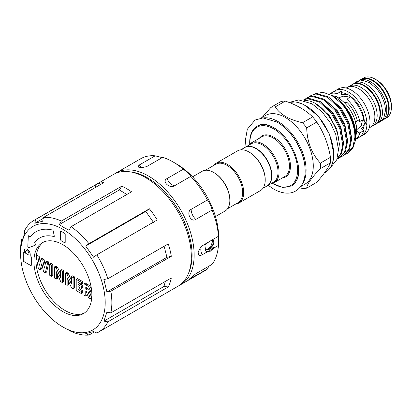 <?xml version="1.0" encoding="UTF-8"?>
<svg xmlns="http://www.w3.org/2000/svg" width="412" height="412" viewBox="0 0 412 412"><rect width="100%" height="100%" fill="white"/><g stroke="black" fill="none" stroke-linecap="round" stroke-linejoin="round"><path stroke-width="0.62" d="M192.548 176.841L202.163 171.289A22.928 13.241 60 0 1 213.627 172.422A22.928 13.241 60 0 1 229.839 200.505A22.928 13.241 60 0 1 225.091 211.006L215.476 216.552M213.627 172.422L214.137 172.721A22.207 12.818 60 0 1 229.839 199.913L229.839 200.505M162.22 157.616L155.185 155.813A64.529 37.255 -120 0 0 140.734 158.718L116.251 172.855A64.529 37.255 -120 0 0 114.871 173.72M208.642 251.495L213.74 247.494L213.74 248.137L218.453 245.418L218.623 236.802A59.452 34.325 -120 0 0 176.583 163.986L172.994 161.916A64.529 37.255 -120 0 0 162.709 157.333L146.435 166.731L137.809 167.972L138.911 165.212L155.185 155.813M179.338 285.382A64.529 37.255 -120 0 0 180.78 284.62A64.529 37.255 -120 0 0 194.145 255.08A64.529 37.255 -120 0 0 165.979 190.143A64.529 37.255 -120 0 0 116.251 172.855M198.182 252.752L198.26 251.773L200.938 246.623L209.008 241.736L204.903 245.104L205.578 250.63L206.572 251.366L208.178 251.346L202.174 254.812C199.748 256.063 198.414 255.373 198.182 252.752M218.623 239.171L218.453 236.282L209.008 241.736M218.453 236.282A64.529 37.255 -120 0 0 212.098 210.022C211.104 205.892 209.553 202.534 207.447 199.949L191.168 209.342C185.766 211.938 190.849 222.923 195.818 219.421L212.098 210.022M207.447 199.949A64.529 37.255 -120 0 0 190.802 176.377C189.741 174.472 187.233 172.082 183.283 169.208L167.004 178.607C161.38 181.198 169.595 189.015 174.528 185.776L190.802 176.377M183.283 169.208A64.529 37.255 -120 0 0 172.999 161.916A64.529 37.255 -120 0 0 172.994 161.916L176.583 163.986M28.449 247.617A0.906 0.525 -120 0 0 28.861 247.679L35.545 245.063A0.726 0.417 -120 0 0 35.576 245.047A0.726 0.417 -120 0 0 35.473 244.053L35.041 243.518A0.906 0.525 60 0 1 34.814 242.359A46.401 26.79 60 0 1 39.696 237.982A46.401 26.79 60 0 1 53.915 236.545A0.726 0.417 -120 0 0 54.142 236.519A0.726 0.417 -120 0 0 54.271 236.025L53.21 230.838A0.726 0.417 -120 0 0 52.576 230.056A53.653 30.977 -120 0 0 36.071 231.704A53.653 30.977 -120 0 0 30.359 236.854A0.906 0.525 60 0 1 30.261 236.941A0.906 0.525 60 0 1 29.808 236.895A0.906 0.525 60 0 1 29.489 236.612L29.061 236.076A0.726 0.417 -120 0 0 28.438 235.813A0.726 0.417 -120 0 0 28.289 236.112L27.81 246.469A0.906 0.525 -120 0 0 28.449 247.617M28.454 235.803A0.726 0.417 -120 0 0 28.315 236.097L27.836 246.453A0.906 0.525 -120 0 0 28.474 247.602A0.906 0.525 -120 0 0 28.886 247.663L35.571 245.047A0.726 0.417 -120 0 0 35.592 245.037M20.6 253.751L20.6 249.904A64.529 37.255 60 0 1 21.578 239.624L21.486 242.653L24.499 233.692L24.586 230.663A64.529 37.255 60 0 1 33.964 220.363L113.429 174.482A64.529 37.255 60 0 1 129.414 171.747L131.577 172.041A63.062 36.41 60 0 1 147.491 177.84A63.062 36.41 60 0 1 189.149 271.755L188.32 273.774A64.529 37.255 60 0 1 177.958 286.252L98.494 332.129A64.529 37.255 60 0 1 96.835 332.994L93.601 331.562L85.717 333.622L88.956 335.054A64.529 37.255 60 0 1 71.101 331.444L62.897 327.01A59.817 34.536 60 0 1 20.6 253.751A59.817 34.536 60 0 1 62.897 229.33A59.817 34.536 60 0 1 105.194 302.588A59.817 34.536 60 0 1 62.897 327.01L63.922 327.602M129.414 171.747A64.529 37.255 60 0 1 145.694 177.68A64.529 37.255 60 0 1 188.32 273.774M84.378 313.012A40.963 23.654 60 0 1 64.947 310.432A40.963 23.654 60 0 1 36.179 256.48M36.215 256.151A40.963 23.654 60 0 1 43.466 242.143M62.897 311.616A40.963 23.654 60 0 1 36.132 275.52A40.963 23.654 60 0 1 42.415 242.694A40.963 23.654 60 0 1 62.897 244.723A40.963 23.654 60 0 1 89.656 280.819A40.963 23.654 60 0 1 83.379 313.645A40.963 23.654 60 0 1 62.897 311.616M59.323 224.581L61.357 221.048L121.787 186.157L119.362 189.922L59.323 224.581L63.922 227.553L69.067 230.205L71.101 226.672A64.529 37.255 60 0 1 88.956 243.677L85.717 246.072L93.601 257.232L96.835 254.837A64.529 37.255 60 0 1 107.872 278.749L103.891 279.532L106.904 291.969L110.88 291.186A64.529 37.255 60 0 1 110.88 312.868L106.904 312.188L103.891 321.144L107.872 321.824A64.529 37.255 60 0 1 98.494 332.129M71.101 226.672L131.526 191.781A64.529 37.255 -120 0 0 126.654 188.67A64.529 37.255 -120 0 0 121.787 186.157M88.956 243.677L149.381 208.791L145.755 211.407L153.635 222.568M96.835 254.837L157.26 219.951A64.529 37.255 -120 0 0 149.381 208.791M107.872 278.749L168.297 243.863A64.529 37.255 -120 0 1 171.31 256.3L110.88 291.186M110.88 312.868L171.31 277.976A64.529 37.255 -120 0 1 168.297 286.937L107.872 321.824M88.956 335.054L94.394 331.912M169.069 196.73A61.094 35.272 60 0 1 186.512 226.94M262.964 188.299L267.028 185.956A22.207 12.818 -120 0 0 271.626 175.79A22.207 12.818 -120 0 0 261.929 153.444A22.207 12.818 -120 0 0 244.821 147.496L240.757 149.839M249.002 152.002L249.512 152.296A22.207 12.818 -120 0 1 265.215 179.493L265.215 180.085A22.928 13.241 -120 0 0 249.002 152.002A22.928 13.241 -120 0 0 237.539 150.864L216.006 163.296A22.928 13.241 -120 0 0 213.509 165.578M235.71 204.038A22.928 13.241 -120 0 0 238.934 203.013L260.466 190.581A22.928 13.241 -120 0 0 265.215 180.085M238.934 203.013A22.928 13.241 -120 0 0 243.683 192.517A22.928 13.241 -120 0 0 233.676 169.44A22.928 13.241 -120 0 0 216.006 163.296M227.589 208.724L238.059 202.678A22.207 12.818 -120 0 0 242.658 192.517A22.207 12.818 -120 0 0 232.965 170.171A22.207 12.818 -120 0 0 215.852 164.218L205.382 170.264M295.945 182.058A34.438 19.884 60 0 1 292.103 185.606L291.469 185.972A34.438 19.884 60 0 0 298.602 170.202A34.438 19.884 60 0 0 298.221 165.032M248.884 145.153A22.928 13.241 60 0 1 251.382 142.871A22.928 13.241 60 0 1 269.051 149.015A22.928 13.241 60 0 1 279.058 172.092A22.928 13.241 60 0 1 274.31 182.588A22.928 13.241 60 0 1 271.086 183.613M244.949 147.424A22.207 12.818 60 0 1 245.078 147.347A22.207 12.818 60 0 1 262.187 153.3A22.207 12.818 60 0 1 271.879 175.646A22.207 12.818 60 0 1 267.28 185.807A22.207 12.818 60 0 1 267.151 185.879M245.078 147.347L251.227 143.798A22.207 12.818 60 0 1 268.341 149.747A22.207 12.818 60 0 1 278.033 172.092A22.207 12.818 60 0 1 273.434 182.258L267.28 185.807M256.619 126.566A34.495 19.915 60 0 1 260.054 124.857C263.685 123.682 268.233 124.589 273.692 127.576C283.152 133.4 290.419 142.542 295.497 155L297.969 163.59C299.081 169.662 298.932 174.729 297.521 178.803L294.25 184.082A34.495 19.915 60 0 1 291.052 186.203M306.688 188.119L316.792 182.289C323.698 174.467 328.261 167.978 330.47 162.828A44.681 25.796 -120 0 0 330.563 160.113A44.681 25.796 -120 0 0 330.47 157.302L320.366 163.131A44.681 25.796 60 0 1 320.459 165.948A44.681 25.796 60 0 1 320.366 168.662C311.735 177.49 307.177 183.973 306.688 188.119A44.681 25.796 60 0 1 302.542 188.49L299.653 187.784M260.966 118.084L265.472 115.484A39.604 22.866 60 0 1 295.991 126.093A39.604 22.866 60 0 1 313.28 165.948A39.604 22.866 60 0 1 305.076 184.082L300.575 186.682M304.483 100.636A34.15 19.714 60 0 1 308.542 100.847C323.023 103.149 340.183 127.88 339.061 145.704L338.458 150.699M337.021 159.063L341.141 152.909L342.64 144.545L339.746 128.539L331.243 113.032L319.511 102.13L307.774 98.7L302.938 100.152L308.598 98.226L320.33 101.656L332.067 112.558L340.564 128.065L343.459 144.071L341.718 153.053L336.934 159.315M337.428 158.939L339.122 158.126L344.674 151.837L346.708 142.192L343.814 126.19L335.317 110.684L323.58 99.781L311.848 96.351L307.007 97.799L305.467 98.885M307.007 97.799L312.667 95.878L324.399 99.307L336.135 110.21L344.633 125.717L347.532 141.723L345.493 151.369L339.941 157.652L339.122 158.126M341.497 156.586L343.191 155.777L348.743 149.489L350.782 139.843L347.882 123.837L339.385 108.335L327.648 97.433L315.916 94.003L311.075 95.45L309.536 96.532M311.075 95.45L316.735 93.529L328.467 96.959L340.204 107.862L348.701 123.368L351.601 139.369L349.561 149.015L344.01 155.303L343.191 155.777M345.565 154.237L347.259 153.424L352.811 147.141L354.85 137.495C355.355 127.112 349.325 112.09 341.321 103.386A34.15 19.714 60 0 1 355.587 137.067A34.15 19.714 60 0 1 355.381 140.595L352.904 148.057L347.259 153.424M341.321 103.386L331.619 95.347L334.364 96.928A30.019 17.33 60 0 1 355.587 133.694L355.587 134.636C355.551 128.868 354.068 122.864 351.148 116.622L346.008 108.006L341.069 102.351C350.246 112.419 355.087 123.919 355.587 136.851L355.587 137.067M355.571 135.687L355.587 134.636M361.082 120.644L363.801 120.057A26.193 15.12 60 0 0 350.277 96.64L346.935 99.302A26.193 15.12 60 0 1 359.82 121.622L361.082 120.644M363.611 120.036L364.337 121.962L366.901 123.44L366.901 124.625L364.337 123.142C363.997 125.217 362.936 127.107 361.144 128.812L363.801 130.346L359.82 133.071A26.193 15.12 60 0 1 355.494 139.467M356.653 129.852L361.278 125.557L362.442 120.113M336.604 97.067L337.021 96.665L337.021 93.575L341.368 91.495L341.368 94.559L347.872 94.631L347.872 91.67L348.897 92.262A26.193 15.12 60 0 1 366.901 123.44M349.551 97.788L348.413 96.866L343.325 96.176L338.221 97.927M331.943 95.532A26.193 15.12 60 0 1 338.134 97.876A26.193 15.12 60 0 1 355.587 136.49M359.82 133.071L357.147 131.526A22.567 13.03 60 0 1 356.416 133.225M354.423 125.701L357.147 120.077L359.82 121.622M346.935 99.302L346.935 102.392A22.567 13.03 60 0 1 357.147 120.077M346.935 102.392L344.262 102.624M334.07 91.51A26.193 15.12 60 0 1 335.291 90.661L338.365 88.884A26.193 15.12 60 0 1 351.462 90.182A26.193 15.12 60 0 1 368.575 113.264A26.193 15.12 60 0 1 364.558 134.25L361.484 136.027A26.193 15.12 60 0 1 360.139 136.66M366.901 124.625A26.193 15.12 60 0 1 361.484 136.027M346.198 88.024L347.079 87.519A23.021 13.292 60 0 1 358.589 88.657A23.021 13.292 60 0 1 373.627 108.943A23.021 13.292 60 0 1 370.1 127.39L369.219 127.895M348.289 86.953A23.021 13.292 60 0 1 349.386 86.185A23.021 13.292 60 0 1 360.897 87.323A23.021 13.292 60 0 1 375.935 107.609A23.021 13.292 60 0 1 372.407 126.057A23.021 13.292 60 0 1 371.191 126.623M349.386 86.185L352.203 84.558A23.021 13.292 60 0 1 363.714 85.696A23.021 13.292 60 0 1 378.752 105.982A23.021 13.292 60 0 1 375.224 124.429L372.407 126.057M361.18 79.382A23.021 13.292 60 0 1 361.432 79.228A23.021 13.292 60 0 1 372.942 80.371A23.021 13.292 60 0 1 387.98 100.657A23.021 13.292 60 0 1 384.453 119.104A23.021 13.292 60 0 1 384.195 119.243M384.453 119.104L386.631 117.842A23.021 13.292 -120 0 0 391.4 107.305A23.021 13.292 -120 0 0 375.121 79.109L375.121 79.109A23.021 13.292 -120 0 0 363.611 77.971L361.432 79.228M376.403 79.851L375.121 79.109L376.403 79.851A21.208 12.247 60 0 1 391.4 105.827L391.4 107.305M381.754 120.654A23.021 13.292 -120 0 0 382.017 120.51A23.021 13.292 -120 0 0 385.544 102.063A23.021 13.292 -120 0 0 370.506 81.777A23.021 13.292 -120 0 0 358.996 80.634A23.021 13.292 -120 0 0 358.744 80.788M382.017 120.51L383.943 119.398A23.021 13.292 -120 0 0 387.471 100.95A23.021 13.292 -120 0 0 372.433 80.664A23.021 13.292 -120 0 0 360.922 79.526L358.996 80.634M375.476 124.275A23.021 13.292 -120 0 0 375.739 124.136A23.021 13.292 -120 0 0 379.267 105.688A23.021 13.292 -120 0 0 364.229 85.402A23.021 13.292 -120 0 0 352.718 84.259A23.021 13.292 -120 0 0 352.466 84.414M375.739 124.136L377.66 123.023A23.021 13.292 -120 0 0 381.188 104.576A23.021 13.292 -120 0 0 366.15 84.29A23.021 13.292 -120 0 0 354.639 83.152L352.718 84.259M348.897 92.262L348.897 95.224A22.567 13.03 60 0 1 364.337 121.962M335.291 90.661A26.193 15.12 60 0 1 347.872 91.67M341.368 92.741A22.567 13.03 60 0 1 347.872 94.631M364.337 123.142A22.567 13.03 60 0 1 362.72 129.723M348.897 95.224L350.2 96.815M363.801 130.346A26.193 15.12 60 0 1 358.919 137.505L355.494 139.483M329.276 94.132L332.726 92.139A26.193 15.12 60 0 1 341.368 91.495M329.291 94.137A26.193 15.12 60 0 1 337.021 93.575M335.188 96.449A22.567 13.03 60 0 1 337.021 96.665M331.619 95.347L322.915 92.293L315.541 93.673M340.497 101.769L341.069 102.351M304.313 100.595L308.542 100.847M330.47 157.302C328.307 144.241 323.75 132.489 316.792 122.045A44.681 25.796 -120 0 0 312.646 116.884C305.91 110.256 296.789 104.993 285.289 101.095A44.681 25.796 -120 0 0 281.144 101.46L271.039 107.295A44.681 25.796 60 0 1 275.185 106.924C280.212 114.546 289.332 119.81 302.542 122.719A44.681 25.796 60 0 1 306.688 127.88C307.146 141.955 311.709 153.707 320.366 163.131M262.109 117.425L271.039 107.295M320.366 168.662L330.47 162.828M312.646 116.884L302.542 122.719M275.185 106.924L285.289 101.095M306.688 127.88L316.792 122.045M249.734 144.148L249.687 142.382C249.77 134.636 252.221 129.286 257.031 126.319L257.665 125.954A34.438 19.884 60 0 1 262.66 124.398M84.022 283.853L85.305 283.116L87.339 284.29C89.62 285.3 90.939 287.128 91.299 289.77L90.619 291.511L88.204 292.386L90.455 298.813L88.508 297.691L86.365 291.552L85.768 291.207L85.768 296.11L84.022 295.1L84.022 283.853L86.062 285.032C88.338 286.041 89.662 287.864 90.017 290.512L89.337 292.247M89.636 292.072L91.727 298.051M87.05 293.519L87.05 295.373L85.768 296.11M77.487 278.6L82.73 281.628L82.73 283.647L81.447 284.388L77.95 282.369L77.95 284.532L79.233 283.791L82.73 285.81L82.73 287.828L81.447 288.57L77.95 286.551L77.95 289.579L79.233 288.838L82.73 290.857L82.73 292.875L81.447 293.617L76.205 290.589L76.205 279.341L77.487 278.6M79.233 283.111L79.233 283.791M79.233 287.293L79.233 288.838M65.39 273.094L66.965 274.006L71.384 283.961L71.384 276.555L73.13 277.564L73.13 288.817L71.544 287.9L67.135 277.976L67.135 285.351L65.39 284.342L65.39 273.094L66.672 272.358L68.248 273.264L71.384 280.33M71.384 276.555L72.666 275.819L74.412 276.828L74.412 288.076L73.13 288.817M68.418 280.86L68.418 284.615L67.135 285.351M54.575 266.852L56.15 267.764L60.569 277.714L60.569 270.313L62.315 271.323L62.315 282.57L60.729 281.654L56.32 271.729L56.32 279.109L54.575 278.1L54.575 266.852L55.857 266.111L57.433 267.022L60.569 274.088M60.569 270.313L61.852 269.572L63.597 270.581L63.597 281.829L62.315 282.57M57.603 274.619L57.603 278.368L56.32 279.109M51.036 263.33L52.782 264.339L52.782 275.587L51.5 276.328L49.754 275.319L49.754 264.071L51.036 263.33M36.127 256.202L37.935 257.243L39.377 265.261L41.03 259.03L42.73 260.013L44.372 268.145L45.809 261.79L47.617 262.835L45.366 272.785L43.538 271.729L41.875 263.495L40.201 269.803L38.388 268.753L36.127 256.202L37.41 255.461L39.217 256.506L40.216 262.084M41.03 259.03L42.312 258.293L44.012 259.272L45.129 264.803M45.809 261.79L47.092 261.053L48.899 262.094L46.644 272.044L45.366 272.785M42.343 265.817L41.478 269.062L40.201 269.803M126.839 194.49L119.362 189.922M21.578 239.624L22.464 239.115M33.964 220.363A64.529 37.255 60 0 1 35.623 219.498L96.047 184.612L95.126 187.63M35.623 219.498L34.788 223.278L42.673 221.218L43.502 217.438L103.927 182.552A64.529 37.255 -120 0 0 96.047 184.612M43.502 217.438A64.529 37.255 60 0 1 61.357 221.048M23.87 252.232A0.906 0.525 -120 0 0 23.417 252.185A0.906 0.525 -120 0 0 23.227 252.602L23.227 260.446A0.906 0.525 -120 0 0 23.87 261.558L30.663 265.477A0.906 0.525 -120 0 0 31.116 265.524A0.906 0.525 -120 0 0 31.302 265.107L31.302 257.263A0.906 0.525 -120 0 0 30.663 256.156L30.215 255.893L30.215 254.415A4.171 2.405 -120 0 0 28.392 250.218A4.171 2.405 -120 0 0 25.178 249.106A4.171 2.405 -120 0 0 24.318 251.011L24.318 252.489L23.87 252.232M61.357 231.4A1.087 0.628 -120 0 0 60.816 231.348A1.087 0.628 -120 0 0 60.59 231.843L60.59 239.542A1.087 0.628 -120 0 0 61.357 240.871L64.437 242.647A1.087 0.628 -120 0 0 64.978 242.704A1.087 0.628 -120 0 0 65.204 242.205L65.204 234.51A1.087 0.628 -120 0 0 64.437 233.177L61.357 231.4M85.717 246.072L145.755 211.407M106.904 291.969L166.937 257.304L164.125 246.273M166.937 257.304L171.31 256.3M103.891 321.144L163.93 286.484L165.382 281.401M163.93 286.484L168.297 286.937M34.788 223.278L43.296 218.365M47.617 262.835L48.899 262.094M42.73 260.013L44.012 259.272M37.935 257.243L39.217 256.506M49.754 264.071L51.5 265.081L52.782 264.339M51.5 265.081L51.5 276.328M62.315 271.323L63.597 270.581M56.15 267.764L57.433 267.022M73.13 277.564L74.412 276.828M66.965 274.006L68.248 273.264M77.95 289.579L81.447 291.598L82.73 290.857M81.447 291.598L81.447 293.617M77.95 284.532L81.447 286.551L82.73 285.81M81.447 286.551L81.447 288.57M76.205 279.341L81.447 282.369L82.73 281.628M81.447 282.369L81.447 284.388M85.768 289.188L88.039 290.089L88.266 289.471L85.768 286.881L85.768 289.188L87.05 288.452L88.22 289.106M90.455 298.813L91.727 298.082M90.017 290.512L91.299 289.77M87.05 287.648L87.05 288.452M86.453 289.584L87.735 288.843M36.081 231.698A53.653 30.977 -120 0 0 30.385 236.838A0.906 0.525 60 0 1 30.287 236.926A0.906 0.525 60 0 1 30.277 236.931L30.261 236.941M39.722 237.966L39.696 237.982A46.401 26.79 60 0 1 39.722 237.966A46.401 26.79 60 0 1 53.941 236.529A0.726 0.417 -120 0 0 54.152 236.514M60.827 231.338A1.087 0.628 -120 0 0 60.616 231.832L60.616 239.527A1.087 0.628 -120 0 0 61.383 240.86L64.463 242.632A1.087 0.628 -120 0 0 64.993 242.694M23.427 252.18A0.906 0.525 -120 0 0 23.252 252.587L23.252 260.43A0.906 0.525 -120 0 0 23.896 261.543L30.689 265.462A0.906 0.525 -120 0 0 31.127 265.513M25.194 249.095A4.171 2.405 -120 0 0 24.344 250.996L24.318 252.489M28.933 255.157L28.933 253.674A2.359 1.36 -120 0 0 27.903 251.305A2.359 1.36 -120 0 0 26.085 250.671A2.359 1.36 -120 0 0 25.601 251.753L25.601 253.231L28.933 255.157L28.958 253.663A2.359 1.36 -120 0 0 27.928 251.289A2.359 1.36 -120 0 0 26.111 250.656A2.359 1.36 -120 0 0 26.1 250.666M213.74 247.494L212.916 246.592L213.231 244.646C214.338 241.653 214.266 240.108 213.009 240.016L212.87 239.897M212.824 239.872L212.005 240.005M205.083 248.142L206.376 249.96L209.667 249.754L212.916 246.592M212.113 239.959L212.479 241.643L212.206 239.923M213.231 244.646L210.032 248.9L206.129 249.79M180.78 284.62L205.258 270.488A64.529 37.255 -120 0 0 207.447 269.041L208.781 266.25M218.453 245.418A64.529 37.255 -120 0 1 212.098 264.334L195.818 273.733L188.835 279.47L207.447 269.041M213.74 248.137L210.29 251.238L208.178 251.346M212.479 241.643L210.753 246.628L206.783 249.971M208.848 249.6L212.654 245.233L213.653 240.232L212.654 245.233L208.848 249.6M272.641 183.304A33.717 19.467 -120 0 0 297.577 170.202A33.717 19.467 -120 0 0 273.738 128.915A33.717 19.467 -120 0 0 249.899 142.676A33.717 19.467 -120 0 0 249.924 143.958M274.31 182.588L284.692 176.594A22.928 13.241 -120 0 0 289.44 166.098A22.928 13.241 -120 0 0 279.429 143.021A22.928 13.241 -120 0 0 261.759 136.877L251.382 142.871M259.369 138.262A23.654 13.658 60 0 1 278.177 140.384A23.654 13.658 60 0 1 290.465 166.098A23.654 13.658 60 0 1 282.297 177.974M288.915 102.413L295.78 101.955L303.356 104.251L318.404 116.138L329.688 134.497L333.869 153.887C333.772 162.776 330.97 168.92 325.454 172.314A39.604 22.866 -120 0 0 333.658 154.186A39.604 22.866 -120 0 0 318.224 116.375A39.604 22.866 -120 0 0 288.936 102.418M263.294 117.925A39.604 22.866 60 0 1 291.691 133.503A39.604 22.866 60 0 1 306.101 170.094A39.604 22.866 60 0 1 301.867 184.746M338.643 149.798L339.416 144.046L336.795 129.378L329.044 115.169L315.844 103.819M343.459 142.47L340.863 127.03L333.112 112.821L320.479 101.749M347.527 140.121L344.932 124.681L337.181 110.473L324.548 99.4M351.596 137.773L349 122.328L341.249 108.119L328.616 97.052M304.792 165.382A38.883 22.449 -120 0 0 281.525 125.078M257.031 126.319A34.438 19.884 60 0 1 278.543 130.944M86.062 285.032L87.339 284.29M202.174 254.812A9.064 5.232 60 0 1 202.174 245.681M191.168 278.44A9.064 5.232 60 0 1 191.24 277.065M195.818 219.421A9.064 5.232 60 0 1 191.168 209.342M174.528 185.776A9.064 5.232 60 0 1 167.004 178.607M143.747 167.802A9.064 5.232 60 0 1 138.911 165.212M205.578 250.63L206.639 251.372M272.383 183.376L282.637 187.486L291.469 185.972M268.176 185.292L273.692 189.087C283.75 194.701 291.511 193.645 295.667 190.998C303.108 186.451 305.189 178.046 305.158 171.444C305.21 165.037 303.819 158.337 300.992 151.338L296.913 143.026C291.423 133.668 284.759 126.659 276.916 121.988L262.98 117.93L255.043 120.021L247.329 129.244L245.444 139.786L245.974 146.832M324.435 172.906L325.454 172.314M329.487 168.817L336.748 159.815L338.473 149.618L335.754 134.441L330.759 123.487L322.23 112.007L312.013 103.793L298.674 99.925L290.898 101.975M377.917 122.869L380.003 121.967L383.799 117.992L385.565 110.066L384.648 103.484L381.002 94.657L377.083 89.059L369.662 82.694L362.879 80.397L356.679 81.684L354.902 83.008"/></g></svg>
